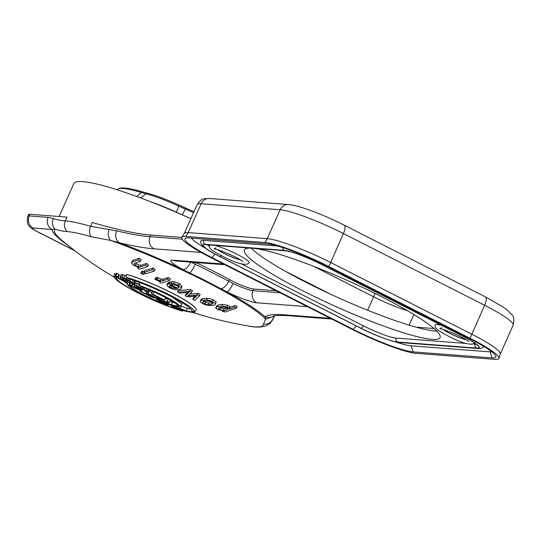 <?xml version="1.0" encoding="UTF-8"?>
<svg xmlns="http://www.w3.org/2000/svg" width="541" height="541" viewBox="0 0 541 541"><rect width="100%" height="100%" fill="white"/><g stroke="black" fill="none" stroke-linecap="round" stroke-linejoin="round"><path stroke-width="0.81" d="M475.985 344.117A26.908 3.584 24.1 0 1 474.876 344.117L473.125 343.981M241.124 263.744L363.417 325.871A26.908 3.584 24.1 0 0 395.85 338.064L466.376 343.461M219.707 256.508A30.675 4.085 24.1 0 1 205.35 244.336L284.377 250.382A30.675 4.085 24.1 0 1 321.347 264.285L462.562 336.015A30.675 4.085 24.1 0 1 476.919 348.188L397.899 342.142A30.675 4.085 24.1 0 1 360.921 328.238L219.707 256.508A3.652 1.258 116.9 0 1 219.531 256.461C205.871 249.672 199.643 244.546 200.853 241.083A34.205 4.551 -155.9 0 1 203.504 240.36L277.716 246.033M476.919 348.188A3.652 3.388 -85.6 0 0 478.116 348.526C481.105 348.58 482.897 347.998 483.498 346.781A34.205 4.551 -155.9 0 0 483.64 346.348M491.843 351.887A45.153 6.012 24.1 0 1 490.146 351.866L411.119 345.821A45.153 6.012 24.1 0 1 395.701 341.946M205.796 248.434A45.153 6.012 24.1 0 1 191.365 238.094M215.054 254.108L211.95 257.617A49.711 6.614 -155.9 0 1 185.678 238.101A49.711 6.614 -155.9 0 1 188.681 237.891L267.7 243.937A49.711 6.614 -155.9 0 1 327.63 266.476L468.837 338.206A49.711 6.614 -155.9 0 1 495.84 356.106A49.711 6.614 -155.9 0 1 492.114 357.932L413.087 351.887A49.711 6.614 -155.9 0 1 353.165 329.354L356.215 325.892M211.95 257.617L353.165 329.354M494.954 359.38L415.934 353.327A53.106 7.067 24.1 0 1 351.914 329.253L210.699 257.523A53.106 7.067 24.1 0 1 181.864 237.215A53.106 7.067 24.1 0 1 185.834 236.451L264.86 242.496A53.106 7.067 24.1 0 1 328.881 266.571L470.095 338.301A53.106 7.067 24.1 0 1 499.039 358.358A53.106 7.067 24.1 0 1 494.954 359.38M181.864 237.215L184.312 233.36A52.45 6.979 24.1 0 1 188.234 232.603L267.261 238.649A52.45 6.979 24.1 0 1 330.483 262.426L471.698 334.155A52.45 6.979 24.1 0 1 500.283 353.963L499.039 358.358M114.077 277.08A394.49 394.49 0 0 1 62.283 240.738A117.262 15.608 24.1 0 1 55.081 229.181A378.247 130.476 -63.1 0 0 67.192 231.589A112.048 14.911 -155.9 0 1 68.173 231.676A112.048 14.911 24.1 0 1 91.152 236.715L110.486 240.407A117.262 15.608 24.1 0 1 204.681 281.022A117.262 15.608 24.1 0 1 265.645 319.224L264.995 316.701A119.974 15.966 -155.9 0 0 227.017 291.951L220.782 288.684A119.27 15.878 -155.9 0 0 205.573 280.732A119.27 15.878 -155.9 0 0 189.587 272.84L182.79 269.486A119.974 15.966 -155.9 0 0 119.493 242.794A9.123 7.391 103.4 0 1 116.667 230.858L90.618 226.327L92.315 222.534A273.638 36.423 24.1 0 0 150.817 235.051L181.769 237.418M253.682 289.029L252.945 290.679A18.245 2.428 -155.9 0 1 233.036 283.437L228.627 281.252L229.391 279.555A18.245 2.428 24.1 0 0 253.682 289.029L276.093 290.74M229.391 279.555A127.696 16.994 -155.9 0 0 195.998 262.588A18.245 2.428 24.1 0 1 195.862 262.527M274.233 316.005L272.921 318.933L274.145 315.748M190.872 218.679A118.574 15.784 -155.9 0 0 82.834 181.62A118.574 15.784 -155.9 0 0 73.826 183.609L59.111 216.508M273.861 316.113L265.645 319.224L263.413 324.221A112.048 14.911 24.1 0 1 254.716 326.852A112.048 14.911 -155.9 0 1 253.743 326.764A112.048 14.911 24.1 0 1 249.354 326.169L249.354 326.169C255.447 327.433 260.904 327.373 265.726 325.986L270.169 323.322L272.732 319.724L274.422 315.958M152.014 292.586A394.49 366.534 -85.6 0 1 149.154 291.085A394.436 226.28 119.5 0 1 148.721 290.977A394.436 226.28 119.5 0 1 148.687 290.97M128.995 284.546A396.316 18.137 114.5 0 0 129.191 284.336L130.3 281.861A393.571 18.015 114.5 0 1 130.104 282.064L128.995 284.546A396.391 117.884 -68.3 0 0 129.387 285.019A396.871 319.44 -76.4 0 0 130.658 285.837A397.067 368.928 -85.6 0 0 132.207 286.737A397.195 392.712 -128.3 0 0 133.728 287.541A397.229 389.642 156.7 0 0 135.534 288.421A397.202 361.834 131.4 0 0 137.901 289.455A397.094 279.501 121.7 0 0 139.341 289.956A397.047 227.775 119.5 0 0 140.477 290.267A397.006 163.132 117.6 0 0 141.302 290.402L142.019 288.799A397.013 392.529 -128.3 0 1 140.471 288.015A396.844 381.033 141.6 0 1 138.963 287.352A396.702 335.893 126.4 0 1 137.475 286.784A396.6 227.524 -60.5 0 1 136.616 286.574A396.709 41.792 114.9 0 1 136.373 286.723A396.972 146.374 111 0 0 136.731 287.115A397.195 303.291 105 0 0 137.684 287.758A397.229 369.077 94.4 0 0 139.551 288.82A397.202 303.298 105 0 0 140.511 289.449A397.128 208.779 109.3 0 0 141.025 289.868A397.128 208.779 109.3 0 0 141.194 290.003A397.02 47.256 113.2 0 0 141.302 290.402M116.592 273.232A392.117 17.948 114.5 0 1 116.389 273.462L115.274 275.951A394.869 18.076 -65.5 0 0 115.483 275.721A394.903 138.726 -63 0 0 116.017 275.788L117.126 273.3A392.151 137.759 117 0 1 116.592 273.232L115.483 275.721M117.722 276.985L117.62 277.215A395.282 47.047 113.2 0 1 117.573 276.999A395.092 90.185 -64.1 0 0 117.823 276.978L118.939 274.49A394.45 366.494 -85.6 0 1 117.126 273.3M115.97 274.402A394.152 366.216 -85.6 0 1 114.57 273.489L113.975 276.316A396.891 368.766 -85.6 0 0 116.356 277.858L116.924 277.377M127.385 283.694A40.135 5.342 24.1 0 1 123.098 280.833M129.732 282.902A394.152 366.216 -85.6 0 1 127.669 281.685L127.263 284.586A396.891 368.766 -85.6 0 0 130.029 286.209L130.564 285.776M67.192 231.589A9.123 8.473 -85.6 0 1 65.265 220.904A369.503 127.46 116.9 0 1 53.437 218.55A9.123 8.548 108.6 0 0 55.081 229.181L52.058 229.499A119.974 15.966 -155.9 0 0 68.389 245.695M91.145 236.715A9.123 6.539 -73.8 0 1 90.618 226.327A118.574 15.784 24.1 0 0 66.3 220.992A118.574 15.784 24.1 0 0 65.265 220.904L66.962 217.103L29.971 214.277A18.245 2.428 -155.9 0 0 28.585 214.581L27.848 216.231A18.245 2.428 24.1 0 1 29.234 215.927A9.123 8.473 94.4 0 0 33.177 228.059A9.123 1.217 24.1 0 0 37.444 231.676A9.123 3.145 116.9 0 1 37.004 231.555L75.037 250.875M126.33 276.018A393.104 358.101 131.4 0 1 125.025 275.43A392.712 313.99 124.4 0 1 123.274 274.74A392.347 225.083 119.5 0 1 121.853 274.361A392.381 89.569 115.9 0 1 121.326 274.443L120.21 276.938A395.133 90.191 -64.1 0 0 120.738 276.85A395.099 226.659 -60.5 0 0 122.165 277.229A395.457 316.187 -55.6 0 0 123.909 277.918A395.85 360.604 131.4 0 0 126.269 278.98A396.33 388.763 -23.3 0 0 128.061 279.893A396.776 390.379 -113.5 0 0 129.874 280.914A397.067 368.928 -85.6 0 0 132.315 282.436A397.222 319.724 103.6 0 0 133.559 283.301A397.04 170.584 110.4 0 0 134.229 284.039A396.438 61.092 115.3 0 1 133.708 284.255A396.283 162.834 117.6 0 1 132.87 284.153A397.195 369.05 94.4 0 1 131.023 283.038A396.14 139.165 -63 0 0 131.578 283.065A396.56 47.202 -66.8 0 1 131.524 282.713A397.222 303.312 105 0 1 130.584 282.03A397.141 368.996 94.4 0 1 128.143 280.509L127.372 282.274A396.073 162.746 117.6 0 1 126.553 282.132A396.201 227.294 119.5 0 1 125.431 281.8A396.391 279.007 121.7 0 1 124.004 281.266A396.891 361.557 -48.6 0 1 121.664 280.15A397.155 389.574 -23.3 0 1 119.892 279.197A397.229 392.746 51.7 0 1 118.398 278.331A397.067 368.928 94.4 0 1 116.883 277.357A396.648 319.264 103.6 0 1 115.652 276.465A395.282 117.553 -68.3 0 1 115.274 275.951M134.229 284.039L135.338 281.557A394.301 169.407 -69.6 0 1 134.668 280.82A394.484 317.52 -76.4 0 1 134.506 280.705M139.544 284.235A393.916 358.845 131.4 0 1 138.787 283.924A393.807 314.869 124.4 0 1 137.015 283.288A393.726 225.874 119.5 0 1 135.581 282.929A393.774 89.887 115.9 0 1 135.061 283.004L133.952 285.486A396.512 90.509 -64.1 0 0 134.472 285.411A396.472 227.45 -60.5 0 0 135.906 285.763A396.553 317.067 -55.6 0 0 137.678 286.399A396.654 361.341 -48.6 0 0 140.072 287.386A396.796 389.222 -23.3 0 0 141.898 288.225A396.945 390.541 66.5 0 0 143.744 289.171A397.067 368.928 94.4 0 0 146.239 290.571A397.162 319.677 103.6 0 0 147.517 291.369A397.229 170.658 -69.6 0 0 148.214 292.045A397.141 61.201 115.3 0 1 147.7 292.241A397.094 163.166 117.6 0 1 146.854 292.147A397.195 369.05 -85.6 0 1 144.974 291.126A397.04 139.483 -63 0 0 145.529 291.146A397.148 47.27 -66.8 0 1 145.461 290.828A397.216 303.305 -75 0 1 144.494 290.192A397.141 368.996 -85.6 0 1 141.999 288.793M153.59 291.694A394.409 226.266 119.5 0 1 152.515 291.471L151.406 293.946A397.148 227.835 -60.5 0 0 153.157 294.304A397.067 368.928 94.4 0 0 164.626 300.066A397.195 227.862 119.5 0 1 157.783 298.646A397.195 227.862 119.5 0 1 151.074 296.901A397.067 368.928 -85.6 0 1 139.693 290.943A397.148 227.835 -60.5 0 0 141.377 291.443A397.141 368.996 94.4 0 0 150.865 296.421A397.216 227.876 -60.5 0 0 154.57 297.388A397.222 369.07 -85.6 0 1 146.327 293.127A397.175 227.849 -60.5 0 0 147.612 293.452A397.175 227.849 -60.5 0 0 148.045 293.56A397.229 369.077 94.4 0 0 153.543 296.414A397.229 369.077 94.4 0 0 156.295 297.8A397.216 227.876 -60.5 0 0 160.947 298.801A397.141 368.996 -85.6 0 1 151.406 293.946M164.626 300.066L165.735 297.591A394.328 366.385 -85.6 0 1 156.511 292.999M168.136 298.821A394.315 121.799 116.6 0 1 165.181 298.842M174.52 302.737A393.99 226.023 119.5 0 1 172.538 302.331A394.49 366.534 -85.6 0 1 169.982 301.195M190.831 309.067A392.813 225.347 119.5 0 1 187.369 308.444A394.49 366.534 -85.6 0 1 181.404 306.084L180.288 308.566A397.229 369.077 -85.6 0 0 186.26 310.933A395.559 226.922 119.5 0 0 192.474 311.988A397.067 368.928 -85.6 0 0 194.483 312.739A395.349 226.807 119.5 0 1 187.524 311.555A395.349 226.807 119.5 0 1 180.708 310.054A397.067 368.928 94.4 0 1 172.775 306.855A397.216 319.717 -76.4 0 1 171.423 306.233A396.986 118.06 -68.3 0 1 170.963 305.895A396.681 18.157 -65.5 0 0 171.132 305.76A396.485 139.287 -63 0 0 171.666 305.827L171.882 305.347M140.45 282.842L139.774 282.612L139.368 285.513A29.39 3.909 24.1 0 1 164.552 296.238A29.39 3.909 24.1 0 1 180.167 306.233A396.891 368.766 94.4 0 1 177.238 304.962A26.631 3.544 -155.9 0 0 163.456 296.34A26.631 3.544 -155.9 0 0 142.141 287.136A396.891 368.766 94.4 0 1 139.368 285.513M180.167 306.233L182.019 304.076L172.072 297.002M196.207 309.851L196.248 309.756A44.693 5.951 -155.9 0 0 171.882 292.884A44.693 5.951 -155.9 0 0 126.675 274.415L126.635 274.503A44.693 5.951 24.1 0 1 171.842 292.972A44.693 5.951 24.1 0 1 196.207 309.851L194.557 312.029A396.891 368.766 94.4 0 1 191.933 311.028L191.933 310.933M216.393 306.416L218.158 304.982L222.784 304.407L227.687 305.307L229.695 306.497L229.702 307.538L228.938 309.236L228.938 308.201L226.929 307.004L222.02 306.098L217.401 306.666L215.643 308.1L216.441 306.023M222.791 310.656L222.54 311.217A391.224 363.498 94.4 0 0 224.779 311.988A392.773 135.487 -63.1 0 0 236.451 308.059L237.215 306.348A384.245 357.013 -85.6 0 1 234.97 305.584A391.265 134.966 116.9 0 1 229.702 307.538M200.298 301.236L201.049 299.558L202.456 298.646L207.433 298.253L213.12 299.673L212.363 301.364L215.433 303.562L215.426 304.272L213.857 305.307L209.056 305.57L203.538 304.15L200.339 301.979L200.298 301.236L201.705 300.329L206.676 299.944L212.363 301.364M215.426 304.272L216.19 301.871L213.12 299.673M195.369 296.13A393.395 54.506 115.2 0 1 193.543 297.678L192.792 299.349A391.224 363.498 -85.6 0 0 194.922 300.309A394.944 47.013 -65 0 0 199.413 295.927L200.17 294.243A385.855 358.514 -85.6 0 1 198.128 293.296A394.45 210.564 119 0 1 189.749 294.108M187.835 292.465A393.929 52.105 115.1 0 1 185.962 294.128L185.218 295.799A391.224 363.498 -85.6 0 0 187.22 296.759A396.296 210.956 -61.1 0 0 196.66 295.995A395.228 54.756 115.2 0 1 192.792 299.349M198.128 293.296L197.37 294.98A396.276 211.538 119 0 1 187.808 295.866A395.647 52.321 -64.9 0 0 191.697 292.262L192.447 290.571A385.855 358.514 -85.6 0 1 190.479 289.597A394.146 218.253 119.2 0 1 178.347 290.328L177.597 292.005A391.224 363.498 94.4 0 0 179.659 293.053A396.12 210.49 -61.1 0 0 189.019 292.35A395.755 52.349 115.1 0 1 185.218 295.799M167.717 283.085L169.962 281.935L169.205 283.619L166.966 284.762L167.717 283.085M178.557 286.669L177.806 288.346L178.875 287.569L178.557 286.669A387.532 360.069 -85.6 0 1 174.655 284.559M171.145 282.605A387.532 360.069 -85.6 0 1 169.962 281.935M178.658 286.635L177.178 285.513L171.997 284.302A392.266 238.358 108.2 0 1 170.895 283.173L171.646 281.482L174.317 281.746L179.254 283.504L182.006 286.101L181.194 288.536L179.558 289.658L174.851 289.78L169.604 287.934L166.953 285.547L166.966 284.762M154.895 279.386A395.241 136.339 116.9 0 0 156.335 278.987L157.086 277.31A393.408 135.71 116.9 0 1 155.646 277.709L154.895 279.386L158.364 280.982L160.724 281.347A395.579 136.46 116.9 0 1 159.135 281.8L159.412 281.178M157.086 277.31L160.853 279.109L163.233 279.142L162.483 280.826L160.102 280.786L156.335 278.987M159.135 281.8A391.224 363.498 -85.6 0 0 161.204 283.017A395.728 136.508 -63.1 0 0 169.536 280.373L170.293 278.683A385.855 358.514 -85.6 0 1 168.224 277.465A393.753 135.825 116.9 0 1 163.233 279.142M144.968 272.941L144.474 274.05A394.247 135.994 116.9 0 1 142.716 274.483A392.387 364.58 -85.6 0 1 140.694 273.151L141.444 271.474A392.137 135.27 -63.1 0 0 143.203 271.041A389.939 362.308 94.4 0 0 144.258 271.738M144.001 272.306L144.758 270.622A392.137 135.27 -63.1 0 0 153.103 267.951A385.855 358.514 94.4 0 0 155.118 269.283L154.361 270.98A394.247 135.994 116.9 0 1 146.029 273.638A391.224 363.498 -85.6 0 1 144.001 272.306A393.976 135.906 -63.1 0 0 152.339 269.648A387.721 360.245 94.4 0 0 154.361 270.98M132.322 261.431L133.316 260.126L132.552 261.824L131.564 263.122L131.598 262.507M134.182 263.656L134.946 263.142A392.002 135.223 -63.1 0 0 140.356 261.323L141.12 259.612A385.855 358.514 -85.6 0 1 139.152 258.172A389.77 134.452 116.9 0 1 133.316 260.126M135.304 263.027L138.861 265.097L141.174 265.232L140.417 266.923L138.104 266.787L135.399 265.448L134.148 264.035L134.445 263.366M137.691 267.126L137.387 267.809A391.224 363.498 94.4 0 0 139.382 269.188A393.293 135.669 -63.1 0 0 147.727 266.53L148.484 264.826A385.855 358.514 -85.6 0 1 146.489 263.44A391.123 134.919 116.9 0 1 141.174 265.232M201.11 252.431L154.023 248.833A282.76 37.64 -155.9 0 1 119.493 242.794L110.486 240.407C108.132 237.242 107.612 233.692 108.924 229.769M189.587 272.84A9.123 1.785 115.6 0 0 195.233 264.285L190.824 262M195.139 311.258L194.483 312.739M171.274 305.212L170.963 305.895M171.369 305.232L171.132 305.76M173.046 305.597L172.816 306.098A396.438 227.43 119.5 0 1 171.666 305.827M174.276 305.848L174.013 306.429A396.668 343.555 -52.4 0 0 176.163 307.099A396.864 376.265 -42.3 0 0 177.252 307.464A396.864 376.265 -42.3 0 0 178.347 307.829A397.182 390.778 66.5 0 0 180.288 308.566M172.816 306.098A396.512 293.188 -57.4 0 0 174.013 306.429M176.522 306.287L176.163 307.099M178.855 306.7L178.347 307.829M180.153 309.621A397.128 368.982 -85.6 0 1 173.877 307.078A397.209 273.354 106.8 0 1 173.181 306.733A396.715 47.223 113.2 0 1 173.1 306.598A396.337 139.233 117 0 0 173.634 306.666A396.296 227.348 -60.5 0 0 174.5 306.862A396.377 293.087 122.6 0 0 175.697 307.2A396.654 361.334 131.4 0 0 176.934 307.599A397.04 393.49 -159.9 0 0 178.212 308.072A397.229 369.077 94.4 0 0 184.501 310.581A395.559 226.922 -60.5 0 1 180.153 309.621L180.444 308.979M187.369 308.444L186.26 310.933M192.758 311.346L192.474 311.988M179.882 306.111L179.565 306.815A396.614 227.531 119.5 0 1 172.66 305.516A396.614 227.531 119.5 0 1 165.904 303.893A397.067 368.928 94.4 0 1 158.128 300.336A397.148 319.663 -76.4 0 1 156.802 299.646A397.229 118.127 111.7 0 1 156.369 299.261A397.202 18.178 -65.5 0 0 156.545 299.099A397.162 139.524 -63 0 0 157.079 299.166A397.141 227.829 -60.5 0 0 158.222 299.457A397.135 293.648 -57.4 0 0 159.406 299.822A397.148 343.975 -52.4 0 0 161.522 300.559A397.189 389.608 -23.3 0 0 162.922 301.114A397.189 389.608 -23.3 0 0 163.389 301.296L163.991 299.951M156.755 298.402L156.369 299.261M156.849 298.422L156.545 299.099M157.357 298.544L157.079 299.166M158.513 298.815L158.222 299.457M159.737 299.085L159.406 299.822M161.969 299.558L161.522 300.559M177.921 305.259L177.597 305.976A397.067 368.928 94.4 0 0 179.565 306.815M177.597 305.976A396.736 227.599 119.5 0 1 171.429 304.813A397.229 369.077 -85.6 0 1 165.911 302.324A396.966 125.64 -63.3 0 0 169.468 302.345A397.067 368.928 94.4 0 1 167.203 301.29A397.053 122.645 116.6 0 1 163.389 301.296M165.377 303.393A397.128 368.982 -85.6 0 1 159.23 300.566A397.216 273.361 106.8 0 1 158.547 300.187A397.202 47.277 113.2 0 1 158.472 300.025A397.114 139.51 117 0 0 159.007 300.093A397.087 227.802 119.5 0 0 159.865 300.309A397.08 293.607 122.6 0 0 161.049 300.674A397.114 361.753 131.4 0 0 162.266 301.114A397.182 393.632 -159.9 0 0 163.524 301.635A397.229 369.077 94.4 0 0 169.691 304.434A396.736 227.599 -60.5 0 1 165.377 303.393L165.715 302.642M168.278 298.896L167.203 301.29M170.449 300.147L169.468 302.345M172.538 302.331L171.429 304.813M159.392 300.194L159.23 300.566M140.045 290.152L139.693 290.943M142.452 289.05L141.377 291.443M151.196 295.677L150.865 296.421M146.78 292.106L146.327 293.127M149.154 291.085L148.045 293.56M156.775 296.725L156.295 297.8M154.205 291.957L153.157 294.304M141.783 288.684L141.194 290.003M141.032 288.299L140.511 289.449M130.739 282.145L129.725 284.41A397.182 369.036 94.4 0 0 131.578 285.506L132.329 283.829M129.191 284.336A396.384 139.253 -63 0 0 129.725 284.41M133.147 283.7L132.024 286.175A397.141 368.996 94.4 0 0 133.884 287.251L134.364 286.189M131.375 285.716A396.857 273.117 106.8 0 0 132.024 286.175M135.493 286.994L135.101 287.873A397.229 393.679 -159.9 0 1 133.884 287.251M136.92 287.846L136.596 288.569A397.053 293.587 -57.4 0 0 137.752 288.982A396.972 227.734 -60.5 0 0 138.32 289.144A396.911 139.436 -63 0 0 138.861 289.205A396.986 146.381 -69 0 1 138.489 288.826A397.121 273.293 -73.2 0 1 137.84 288.373A397.229 369.077 -85.6 0 1 135.98 287.305A397.168 319.684 -76.4 0 1 134.716 286.487A396.972 208.698 -70.7 0 1 134.046 285.912A396.688 47.216 113.2 0 1 134.033 285.858A396.688 47.216 -66.8 0 1 133.952 285.486M135.101 287.873A397.209 381.385 -38.4 0 0 136.596 288.569M137.982 288.475L137.752 288.982M135.581 282.929L134.472 285.411M137.015 283.288L135.906 285.763M138.787 283.924L137.678 286.399M140.592 286.23L140.072 287.386M142.351 287.21L141.898 288.225M144.305 287.92L143.744 289.171M146.969 288.941L146.239 290.571M148.356 289.489L147.517 291.369M149.201 289.834L148.214 292.045M145.184 290.645L144.974 291.126M136.941 286.656L136.731 287.115M138.023 286.994L137.684 287.758M140.011 287.819L139.551 288.82M127.926 280.387L127.284 281.834A396.228 47.162 113.2 0 0 127.372 282.274M127.189 279.974L126.628 281.232A396.756 208.583 109.3 0 0 127.115 281.685A396.756 208.583 109.3 0 0 127.284 281.834M117.823 276.978A397.182 369.036 -85.6 0 1 116.017 275.788M119.358 275.22L118.249 277.709A396.472 272.847 106.8 0 1 117.62 277.215M120.596 277.695L120.068 278.879A397.141 368.996 -85.6 0 1 118.249 277.709M121.691 278.574L121.258 279.548A396.993 381.175 -38.4 0 0 122.733 280.299A396.316 293.046 -57.4 0 0 123.875 280.745A396.032 227.2 -60.5 0 0 124.437 280.914A395.85 139.064 -63 0 0 124.978 280.975A396.337 146.138 -69 0 1 124.626 280.563A396.878 273.131 -73.2 0 1 123.99 280.076A397.229 369.077 94.4 0 1 122.171 278.913A397.06 319.603 103.6 0 1 120.934 278.02A396.458 208.427 -70.7 0 1 120.285 277.405A395.599 47.087 113.2 0 1 120.278 277.344A395.599 47.087 -66.8 0 1 120.21 276.938M120.068 278.879A397.195 393.645 20.1 0 0 121.258 279.548M123.084 279.501L122.733 280.299M124.126 280.177L123.875 280.745M124.599 280.549L124.437 280.914M126.188 279.447L125.688 280.549A397.101 303.217 105 0 0 126.628 281.232M125.688 280.549A397.229 369.077 -85.6 0 1 123.862 279.393A397.08 303.203 105 0 1 122.935 278.696A396.316 146.131 111 0 1 122.591 278.27A395.512 41.664 114.9 0 0 122.841 278.108A395.322 226.787 119.5 0 0 123.693 278.338A395.782 335.116 126.4 0 0 125.154 278.946A396.296 380.506 141.6 0 0 126.641 279.67A396.823 392.347 -128.3 0 0 128.143 280.509M121.853 274.361L120.738 276.85M123.274 274.74L122.165 277.229M125.025 275.43L123.909 277.918M126.831 277.729L126.269 278.98M128.542 278.811L128.061 279.893M130.543 279.413L129.874 280.914M133.275 280.292L132.315 282.436M134.668 280.82L133.559 283.301M131.26 282.524L131.023 283.038M123.159 278.196L122.935 278.696M124.234 278.561L123.862 279.393M191.933 311.028A41.326 5.498 -155.9 0 0 191.933 310.98A41.326 5.498 -155.9 0 0 169.38 295.609A41.326 5.498 -155.9 0 0 128.46 278.784A396.891 368.766 94.4 0 1 126.08 277.242A44.085 5.87 24.1 0 1 170.516 295.42A44.085 5.87 24.1 0 1 194.557 312.029M126.08 277.242L126.635 274.503M234.97 305.584L234.206 307.295A393.104 135.602 116.9 0 1 228.938 309.236M236.451 308.059A386.118 358.757 -85.6 0 1 234.206 307.295M215.643 308.1L217.989 309.709L224.468 310.669A393.104 135.602 116.9 0 1 222.54 311.217M226.165 307.606L223.731 307.085L219.68 307.586L218.26 308.377L219.842 309.628L223.406 310.345L226.72 309.973L228.018 308.857L226.165 307.606M227.531 308.262L224.157 308.654L219.714 307.572M210.916 301.722L207.413 300.918L204.099 301.283L202.767 302.493L204.728 303.839L208.231 304.698L211.612 304.36L212.951 303.183L210.916 301.722M212.924 303.542L212.951 303.183M202.767 302.094L203.105 301.729M203.517 300.816L205.479 302.162L208.982 303.014L212.539 302.615M190.479 289.597L189.729 291.288A395.971 219.267 119.2 0 1 177.597 292.005M191.697 292.262A387.721 360.245 -85.6 0 1 189.729 291.288M197.37 294.98A387.721 360.245 94.4 0 0 199.413 295.927M170.895 283.173L173.566 283.43L178.496 285.195L181.255 287.785L181.188 288.529M177.806 288.346A389.392 361.794 -85.6 0 1 169.205 283.619M170.821 287.677L176.63 288.678A389.865 362.233 94.4 0 1 170.199 285.168L169.272 285.837L169.502 286.689L170.821 287.677L171.571 286L172.606 286.507M170.253 285.012L171.571 286M168.224 277.465L167.467 279.156A395.579 136.46 116.9 0 1 162.483 280.826M167.467 279.156A387.721 360.245 94.4 0 0 169.536 280.373M143.203 271.041L142.445 272.718A391.785 364.025 94.4 0 0 144.474 274.05M140.694 273.151A393.976 135.906 -63.1 0 0 142.445 272.718M153.103 267.951L152.339 269.648M131.564 263.122L133.356 265.171L138.848 267.396A392.962 135.554 116.9 0 1 137.387 267.809M139.152 258.172L138.388 259.876A391.616 135.088 116.9 0 1 132.552 261.824M140.356 261.323A387.721 360.245 -85.6 0 1 138.388 259.876M146.489 263.44L145.725 265.144A392.962 135.554 116.9 0 1 140.417 266.923M147.727 266.53A387.721 360.245 -85.6 0 1 145.725 265.144M179.828 309.709L179.828 310.101A41.326 5.498 -155.9 0 1 138.909 293.276A41.326 5.498 -155.9 0 1 116.356 277.858M179.828 310.101A396.891 368.766 -85.6 0 0 182.452 311.102A44.085 5.87 24.1 0 1 138.016 292.931A44.085 5.87 24.1 0 1 113.968 276.343A44.085 5.87 24.1 0 1 113.975 276.316M182.452 311.102L182.858 310.568M113.968 276.343L114.516 273.638A44.693 5.951 24.1 0 1 114.53 273.577M165.12 303.542L165.133 304.035A26.631 3.544 -155.9 0 1 143.818 294.831A26.631 3.544 -155.9 0 1 130.029 286.209M168.67 304.603L168.062 305.307A29.39 3.909 24.1 0 1 142.878 294.581A29.39 3.909 24.1 0 1 127.263 284.586M168.062 305.307A396.891 368.766 -85.6 0 1 165.133 304.035M436.878 331.166A107.172 14.269 24.1 0 1 306.422 282.51A107.172 14.269 24.1 0 1 251.322 248.184M217.888 249.78A14.14 1.88 -155.9 0 0 224.163 253.465A14.14 1.88 -155.9 0 0 240.076 259.707M240.434 259.923A14.708 1.961 24.1 0 1 217.482 249.658M209.495 244.978A21.775 2.901 -155.9 0 0 209.468 245.066C208.873 246.73 209.989 248.623 212.829 250.754C225.293 258.368 245.066 268.018 249.198 262.838A21.775 2.901 -155.9 0 0 246.98 260.093A21.775 2.901 -155.9 0 0 215.129 245.411M209.489 246.52A26.908 3.584 24.1 0 1 207.812 244.85M250.693 248.136A107.172 14.269 -155.9 0 0 244.41 250.023A107.172 14.269 -155.9 0 0 302.73 290.76A107.172 14.269 -155.9 0 0 440.076 337.55A107.172 14.269 -155.9 0 0 381.757 296.813A107.172 14.269 -155.9 0 0 254.642 248.434M441.686 325.493A21.775 2.901 -155.9 0 0 435.201 324.918C434.606 326.575 435.721 328.468 438.562 330.598C451.025 338.213 470.798 347.87 474.93 342.69M466.173 339.768A14.708 1.961 24.1 0 1 443.214 329.503M443.62 329.625A14.14 1.88 -155.9 0 0 449.896 333.31A14.14 1.88 -155.9 0 0 465.808 339.552M321.266 264.279A30.438 4.051 -155.9 0 0 284.566 250.483L205.546 244.431A3.652 3.388 94.4 0 0 206.743 244.769L285.763 250.814C293.195 251.944 304.968 256.42 321.09 264.231A3.652 1.258 116.9 0 0 321.266 264.279L462.474 336.008A3.652 1.258 -63.1 0 1 462.298 335.961C479.461 345.185 475.782 344.461 477.223 345.273L477.006 344.745M462.156 335.846A3.652 1.258 -63.1 0 0 462.298 335.961L321.09 264.231M474.876 344.117A3.652 3.388 -85.6 0 0 476.722 348.093A30.438 4.051 -155.9 0 0 462.474 336.008M395.85 338.064A3.652 3.388 94.4 0 0 397.703 342.04L476.722 348.093M397.703 342.04A30.438 4.051 -155.9 0 1 361.003 328.245L219.795 256.515A30.438 4.051 -155.9 0 1 205.546 244.431M203.504 240.36A3.652 3.388 94.4 0 0 205.35 244.336M284.377 250.382A3.652 3.388 -85.6 0 1 282.476 247.48M322.301 263.825A3.652 1.258 116.9 0 1 321.347 264.285M462.562 336.015A3.652 1.258 -63.1 0 0 463.556 335.521M397.899 342.142A3.652 3.388 94.4 0 0 399.096 342.48L478.116 348.526M492.114 357.932L490.146 351.866M411.119 345.821L413.087 351.887M470.095 338.301L484.614 305.273A9.123 3.145 -63.1 0 0 485.385 296.881L502.704 306.74L507.641 310.331L512.165 315.132C513.936 316.309 514.268 319.67 513.152 325.209A52.45 6.979 -155.9 0 0 484.614 305.273L343.407 233.543L328.881 266.571M264.86 242.496L267.261 238.649L280.177 209.766L201.157 203.72L188.234 232.603L185.834 236.451M485.385 296.881L344.171 225.151A9.123 3.145 116.9 0 1 343.407 233.543A52.45 6.979 -155.9 0 0 280.177 209.766A9.123 8.473 -85.6 0 1 288.509 204.552L209.482 198.5A9.123 8.473 94.4 0 0 201.157 203.72A52.45 6.979 -155.9 0 0 197.167 204.599L184.278 233.421M283.782 314.747A9.123 8.473 94.4 0 0 286.777 315.586C278.189 315.302 273.665 315.559 273.212 316.37L273.212 316.37A9.123 9.001 60.2 0 1 264.995 316.701A282.76 37.64 -155.9 0 1 283.782 314.747L330.362 318.311M233.036 283.437A9.123 1.995 115.8 0 1 227.017 291.951A27.361 3.645 -155.9 0 0 256.887 302.804L307.464 306.679M190.763 262.135A9.123 4.24 -61.9 0 1 182.79 269.486A27.361 3.645 -155.9 0 1 172.924 260.153L223.501 264.028M263.413 324.221A9.123 9.028 -176.8 0 0 272.921 318.933A118.574 15.784 24.1 0 1 272.732 319.724M37.444 231.676L74.624 250.564M29.971 214.277L29.234 215.927L48.115 217.374A9.123 8.473 -85.6 0 0 52.058 229.499L33.177 228.059M136.853 196.545L141.282 192.474A76.247 10.151 -155.9 0 0 117.979 189.127L117.093 189.763M176.312 212.275L178.787 206.128A41.13 5.478 -155.9 0 0 145.894 193.759A50.083 6.668 24.1 0 1 141.282 192.474A2.739 1.9 106.7 0 1 142.939 191.974L147.652 193.286A2.739 2.157 104.2 0 0 145.894 193.759L140.829 198.006M182.317 214.878L182.337 214.838A80.359 10.698 24.1 0 1 190.892 218.625M150.912 201.854A45.241 6.019 24.1 0 1 176.352 212.167A45.971 6.12 -155.9 0 0 182.337 214.838L185.313 209.036A50.083 6.668 24.1 0 1 178.787 206.128L179.118 205.107L185.901 208.129L185.313 209.036A76.247 10.151 -155.9 0 1 193.55 212.687M148.085 193.462A2.739 2.157 104.2 0 0 147.652 193.286C156.193 195.538 166.682 199.48 179.118 205.107M193.976 211.734A73.874 9.833 -155.9 0 0 185.921 208.163L193.989 211.714M185.867 208.143A52.45 6.979 24.1 0 1 179.125 205.14M143.257 192.123A2.739 1.9 106.7 0 0 142.939 191.974C118.209 184.711 118.08 189.593 117.979 189.127M53.437 218.55L48.115 217.374M150.817 235.051L150.08 236.701L182.263 239.163M116.667 230.858A273.638 36.423 -155.9 0 0 150.08 236.701A9.123 8.473 94.4 0 0 154.023 248.833M172.924 260.153A9.123 8.473 94.4 0 0 175.92 260.999L224.921 264.745M256.887 302.804A9.123 8.473 94.4 0 1 252.945 290.679L280.049 292.749M220.782 288.684A9.123 4.429 -61.6 0 0 228.627 281.252A127.696 16.994 24.1 0 0 195.233 264.285L195.998 262.588M218.158 304.982L217.401 306.666M222.784 304.407L222.02 306.098M227.687 305.307L226.929 307.004M229.695 306.497L228.938 308.201M227.477 308.282L226.72 309.973M224.157 308.654L223.406 310.345M220.593 307.944L219.842 309.628M202.456 298.646L201.705 300.329M207.433 298.253L206.676 299.944M216.19 301.871L215.433 303.562M212.363 302.676L211.612 304.36M208.982 303.014L208.231 304.698M205.479 302.162L204.728 303.839M182.006 286.101L181.255 287.785M169.022 282.192L168.271 283.869M174.317 281.746L173.566 283.43M179.254 283.504L178.496 285.195M170.178 285.175L169.502 286.689M158.073 277.966L157.323 279.643M160.853 279.109L160.102 280.786M136.156 263.758L135.399 265.448M138.861 265.097L138.104 266.787M407.434 310.683A34.205 4.551 24.1 0 1 373.642 296.779L313.996 266.483M367.623 310.243L373.642 296.779A9.123 3.145 -63.1 0 0 374.866 293.357M413.885 314.51L409.131 325.127M361.003 328.245A3.652 1.258 -63.1 0 0 363.417 325.871M221.141 255.663A3.652 1.258 116.9 0 1 219.795 256.515M285.763 250.814A3.652 3.388 -85.6 0 1 284.566 250.483M331.782 319.034L286.777 315.586M193.178 312.542A394.49 394.49 0 0 0 249.354 326.169M27.848 216.231C26.8 221.323 27.327 224.698 29.444 226.354C29.647 227.179 32.162 228.917 37.004 231.555M131.598 262.5L132.356 260.803M513.152 325.209L500.263 354.03M197.167 204.599C202.246 197.539 203.49 198.932 209.482 198.5M215.981 247.798L214.06 248.914C214.676 247.886 237.506 256.968 242.327 261.188L243.024 261.56M206.344 244.715L206.743 244.769M441.713 327.643L439.792 328.759C440.408 327.731 463.245 336.813 468.06 341.033L468.756 341.405M330.186 294.04L285.181 271.176M434.071 328.543L416.191 327.17M344.171 225.151C323.761 214.818 298.821 205.208 288.509 204.552M399.096 342.48C396.168 342.974 375.549 335.988 360.746 328.191L219.531 256.461"/></g></svg>
